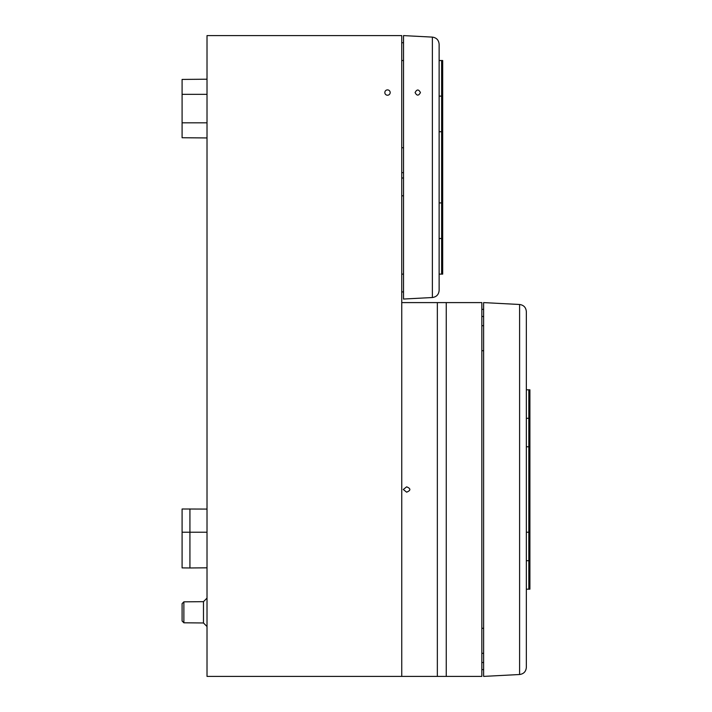 <?xml version="1.0" encoding="UTF-8"?>
<svg xmlns="http://www.w3.org/2000/svg" width="712" height="712" viewBox="0 0 712 712"><rect width="100%" height="100%" fill="white"/><g stroke="black" fill="none" stroke-linecap="round" stroke-linejoin="round"><path stroke-width="1.07" d="M415.096 92.56C416.876 89.169 418.656 89.169 420.436 92.56C418.656 95.951 416.876 95.951 415.096 92.56M441.618 274.12L442.686 274.12L442.686 60.52L441.618 60.52L441.618 202.92L442.686 202.92L442.686 238.52L441.618 238.52L441.618 274.12L439.126 274.12M439.126 238.52L441.618 238.52L441.618 202.92L439.126 202.92M439.126 96.12L442.686 96.12M442.686 131.72L439.126 131.72M439.126 60.52L441.618 60.52M439.126 290.416L439.126 44.224C438.743 40.077 436.5 37.709 432.38 37.113L432.38 297.527C436.5 296.931 438.743 294.563 439.126 290.416C438.743 294.563 436.5 296.931 432.38 297.527L403.526 299.04L403.526 35.6L432.38 37.113C436.5 37.709 438.743 40.077 439.126 44.224M390.176 92.56A2.67 2.67 0 0 1 387.506 95.23A2.67 2.67 0 0 1 384.836 92.56A2.67 2.67 0 0 1 387.506 89.89A2.67 2.67 0 0 1 390.176 92.56M403.303 489.5L406.641 486.83C410.931 488.61 410.931 490.39 406.641 492.17L403.303 489.5M446.246 302.6L446.246 676.4L437.346 676.4L437.346 302.6L481.846 302.6L481.846 676.4L446.246 676.4M437.346 676.4L401.746 676.4L401.746 302.6L437.346 302.6M403.526 178L401.746 178M403.526 42.72L401.746 42.72M401.746 676.4L207.014 676.4L207.014 35.6L401.746 35.6L401.746 302.6M183.874 601.845L182.094 603.634L182.094 621.006L183.874 622.795L183.874 601.845L203.481 601.667L203.481 622.973L207.014 626.533M207.014 509.08L182.094 509L182.094 567.9L189.926 567.971L189.926 532.22L182.094 532.22M189.926 508.929L189.926 532.22L207.014 532.22M207.014 79.21L182.094 79.424L182.094 137.736L207.014 137.95M483.626 669.636L481.846 669.636M483.626 309.364L481.846 309.364M403.526 291.92L401.746 291.92M483.626 302.6L483.626 676.4L519.6 674.513C523.721 673.917 525.963 671.549 526.346 667.402C525.963 671.549 523.721 673.917 519.6 674.513L519.6 304.487C523.721 305.083 525.963 307.45 526.346 311.598C525.963 307.45 523.721 305.083 519.6 304.487L483.626 302.6M526.346 560.7L529.906 560.7L529.906 418.3L528.838 418.3L528.838 532.22L529.906 532.22M526.346 418.3L528.838 418.3L528.838 389.82L526.346 389.82M526.346 446.78L529.906 446.78M526.346 532.22L528.838 532.22L528.838 589.18L529.906 589.18L529.906 560.7M529.906 418.3L529.906 389.82L528.838 389.82M526.346 589.18L528.838 589.18M526.346 667.402L526.346 311.598M403.526 195.8L401.746 195.8M403.526 60.52L401.746 60.52M207.014 122.82L182.094 122.82M207.014 94.34L182.094 94.34M483.626 662.516L481.846 662.516M483.626 316.484L481.846 316.484M403.526 274.12L401.746 274.12M403.526 147.74L401.746 147.74M403.526 172.66L401.746 172.66M203.481 601.667L207.014 598.107M183.874 622.795L203.481 622.973M207.014 567.82L189.926 567.971M481.846 350.66L483.626 350.749M481.846 325.74L483.626 325.651M481.846 653.26L483.626 653.349M481.846 628.34L483.626 628.251"/></g></svg>
